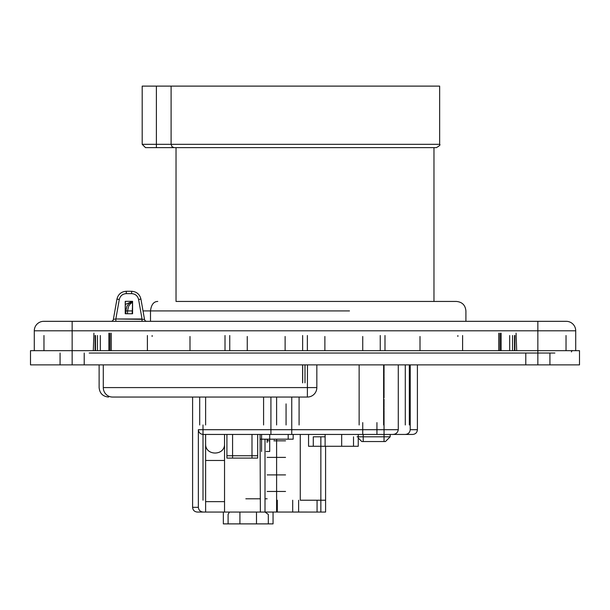 <?xml version="1.0" encoding="UTF-8"?>
<svg xmlns="http://www.w3.org/2000/svg" width="610" height="610" viewBox="0 0 610 610"><rect width="100%" height="100%" fill="white"/><g stroke="black" fill="none" stroke-linecap="round" stroke-linejoin="round"><path stroke-width="0.91" d="M424.972 144.326L439.65 144.326C440.603 144.806 439.497 145.904 436.333 147.635L156.389 147.635L176.031 147.635L176.031 301.447L456.448 301.447L433.969 301.447L433.969 147.635L185.028 147.635M132.576 301.325L125.233 301.325L132.576 301.325L132.576 313.753L125.225 313.753L125.233 301.325M174.117 147.635L172.035 146.728L171.105 144.326L171.105 86.109L439.65 86.109L142.191 86.109L156.389 86.109L156.389 144.326L171.105 144.326L171.105 86.109M157.769 301.447C153.682 301.523 151.257 304.68 150.495 310.917L150.495 321.325M269.704 439.177L269.704 451.476L266.135 451.476M269.712 451.476L269.712 434.442M261.583 434.442L261.583 451.476M424.972 147.635L433.969 147.635M156.389 147.635L145.508 147.635L156.389 147.635L156.389 144.326L142.191 144.326L185.028 144.326M132.454 307.15L132.141 313.753M132.454 310.917L127.528 310.917L128.702 306.083L130.365 303.81L132.454 302.293M127.528 313.753L127.528 310.917L125.347 310.917L125.812 310.917L127.032 306.052L128.946 303.605L132.454 301.706M43.752 321.325A9.463 9.463 0 0 0 34.29 330.795L575.71 330.795A9.463 9.463 0 0 0 566.248 321.325L43.752 321.325A9.463 9.463 0 0 0 34.29 330.795L34.29 350.674L72.148 350.674L30.5 350.674L30.5 364.871L579.5 364.871L579.5 350.674L579.5 364.871M72.148 321.325L72.148 350.674L579.5 350.674M549.923 353.037L549.923 364.871L537.852 364.871L537.852 350.674L575.71 350.674L575.71 330.795M537.852 321.325L537.852 350.674L72.148 350.674L72.148 364.871L60.077 364.871L60.077 353.037M420.008 350.674L420.008 336.476M457.866 335.523L457.866 336.476M324.878 350.674L324.878 336.476M362.736 350.674L362.736 336.476M247.263 350.674L247.263 336.476M285.122 350.674L285.122 336.476M152.134 335.523L152.134 336.476M189.992 350.674L189.992 336.476M245.838 498.805L260.371 498.805M265.007 498.805L267.142 498.805L265.007 498.805M224.541 498.805L224.541 434.442L260.096 434.442L260.096 439.177L293.166 439.177L288.194 439.177L288.194 434.442M268.316 523.891L268.316 514.428L265.007 512.042L325.587 512.057L325.587 446.276M223.351 512.057L223.351 523.891L223.351 512.057L223.351 523.891L256.497 523.891L256.497 512.057L260.371 512.057L197.327 512.057C194.453 511.775 192.874 510.196 192.6 507.322L198.349 507.322L198.349 429.707L398.284 429.707C397.697 432.795 395.776 434.373 392.527 434.442L203.351 434.442L224.541 434.442L205.616 434.442L205.616 512.057L205.616 460.474L224.541 460.474L224.541 443.905C224.998 456.066 205.158 456.066 205.616 443.905L205.616 434.442M412.673 434.442C415.547 434.16 417.126 432.582 417.4 429.707L410.225 429.707C409.851 432.658 408.159 434.236 405.154 434.442L412.673 434.442M300.265 500.223L300.265 434.442L300.265 500.223L325.587 500.223M298.61 512.057L298.61 500.223L298.61 512.057M317.07 512.057L317.07 500.223M205.662 444.888L205.616 443.958M358.253 436.806L363.209 436.806M358.253 438.003L361.791 441.541L385.459 441.541L390.187 436.806L357.063 436.806M229.406 512.057L228.094 514.428L228.094 523.891M260.096 439.177L260.371 512.057L273.059 512.057L273.059 523.891L256.497 523.891L256.49 514.428M293.166 439.177L293.166 434.442L291.748 434.442L320.852 434.442M320.852 446.276L320.852 512.057L325.587 512.057M224.541 512.057L224.541 434.442M203.351 434.442C200.377 434.221 198.708 432.642 198.349 429.707M203.351 512.057C200.377 511.836 198.708 510.265 198.349 507.322M276.604 424.972L276.604 397.049M286.067 424.972L286.067 403.889M383.629 424.972L383.629 364.871M359.13 424.972L359.13 364.871M405.154 434.442L362.736 434.442L376.934 434.442L376.934 422.608M384.041 434.442L384.041 410.576L384.041 441.541L363.209 441.541L363.209 434.442M384.041 409.958L384.041 408.044L384.041 409.958M384.041 407.457L384.041 399.321L384.041 407.457M384.041 397.789L384.041 376.5L384.041 397.789M384.041 375.882L384.041 373.968L384.041 375.882M384.041 373.381L384.041 365.245L384.041 373.381M398.284 364.871L398.284 429.707M410.225 429.707L410.225 364.871M205.616 501.649L224.541 501.649L224.541 460.474M205.616 460.474L205.616 443.905M205.616 397.049L205.616 424.972M226.912 458.102L257.672 458.102L226.912 458.102L226.912 434.442L232.585 434.442L232.585 458.102M232.585 434.442L251.991 434.442L251.991 458.102M251.991 434.442L257.672 434.442L257.672 458.102M341.676 434.442L308.553 434.442L325.115 434.442L325.115 446.276L325.115 436.806L313.281 436.806L313.281 446.276L325.115 446.276L308.553 446.276L358.253 446.276L358.253 434.442L341.676 434.442L341.676 446.276L341.676 436.806M325.115 446.276L325.115 436.806L325.115 446.276L341.676 446.276M270.924 434.442L291.748 434.442L270.924 434.442L270.924 397.049M362.736 422.608L362.736 434.442L358.253 434.442M316.834 364.871L316.834 387.586A9.463 9.463 0 0 1 307.364 397.049L112.56 397.049A9.463 9.272 90 0 1 103.288 387.586L316.834 387.586A9.463 9.463 0 0 1 307.364 397.049L307.478 364.871M305 382.851L305 364.871L305 382.851M84.653 321.325L59.643 321.325L84.653 321.325M550.357 321.325L525.347 321.325L550.357 321.325M89.19 353.037L554.886 353.037M225.014 350.674L225.014 335.523M229.749 335.523L229.749 350.674M302.636 350.674L302.636 335.523M307.364 335.523L307.364 350.674M380.251 350.674L380.251 335.523M384.986 335.523L384.986 350.674M566.027 350.674L566.027 335.523M516.693 350.674L516.075 333.159M509.678 350.674L509.678 335.523L509.678 350.674M462.601 350.674L462.601 335.523M43.973 350.674L43.973 335.523M100.322 350.674L100.322 335.523L100.322 350.674M93.307 350.674L93.925 333.159M147.399 350.674L147.399 335.523M115.847 318.984L142.038 318.984L138.6 299.487C137.677 295.85 135.351 293.898 131.607 293.623C135.351 293.898 137.677 295.85 138.6 299.487L140.933 299.098C139.705 294.249 136.594 291.641 131.607 291.275L131.607 293.623L126.278 293.623L126.278 291.275L131.607 291.275C136.594 291.641 139.705 294.249 140.933 299.098L144.509 319.373L115.847 318.984L119.285 299.487C120.2 295.85 122.534 293.898 126.278 293.623C122.534 293.898 120.2 295.85 119.285 299.487L116.952 299.098C118.18 294.249 121.291 291.641 126.278 291.275C121.291 291.641 118.18 294.249 116.952 299.098L113.376 319.373A2.364 2.364 0 0 1 111.043 321.325A2.364 2.364 0 0 0 113.376 319.373L115.847 318.984L115.847 321.325M125.347 301.447L125.347 313.753M132.454 313.753L132.454 301.447M142.038 318.984L142.038 321.325M144.509 319.373A2.364 2.364 0 0 0 146.835 321.325M156.389 86.109L156.389 144.326M125.812 310.917L125.812 313.753M349.484 310.917L143.014 310.917M439.65 86.109L439.65 144.326L171.105 144.326M150.495 310.917L226.196 310.917M265.48 310.917L319.671 310.917M276.604 457.393L276.604 500.223M292.693 512.057L292.693 500.223L292.693 512.057M239.921 523.891L239.921 512.057M265.007 439.177L265.007 512.057M276.604 439.177L276.604 512.057M320.852 436.806L320.852 512.057M409.325 424.972L409.325 364.871M405.284 424.972L405.284 364.871M257.672 455.739L226.912 455.739M103.288 364.871L103.288 387.586M302.667 364.871L302.667 382.851M302.606 382.851L302.606 364.871M108.946 350.674L108.946 333.159M111.249 350.674L111.249 333.159M498.751 350.674L498.751 333.159M501.054 350.674L501.054 333.159M514.505 350.674L514.505 335.523M512.56 350.674L512.56 335.523M97.44 350.674L97.44 335.523M95.495 350.674L95.495 335.523M145.508 147.635L142.191 144.326L142.191 86.109M267.851 439.65L267.851 439.177M274.233 439.177L274.233 439.65M456.448 301.447C462.197 302.011 465.354 305.168 465.91 310.917L465.91 321.325M125.347 304.443L132.256 301.447M525.782 353.037L525.782 364.871M84.218 353.037L84.218 364.871M267.142 442.486L267.142 439.177M409.341 424.972L409.341 364.871M308.553 446.276L308.553 434.442M353.51 436.806L353.51 446.276M417.4 364.871L417.4 429.707M203.008 424.972L203.008 500.223M199.699 397.049L199.699 424.972M277.314 500.223L277.314 512.057M263.589 397.049L263.589 424.972M299.083 397.049L299.083 424.972M291.748 434.442L291.748 397.049M192.6 397.049L192.6 507.322M390.187 434.442L390.187 436.806M108.588 397.049C102.838 396.492 99.689 393.336 99.125 387.586L99.125 364.871M571.57 351.558C572.82 348.432 570.914 353.213 571.57 351.566L571.562 351.573M110.013 350.674L110.013 333.159M108.877 350.674L108.877 333.159M501.123 350.674L501.123 333.159M499.986 350.674L499.986 333.159M514.924 350.674L514.924 335.523M95.076 350.674L95.076 335.523M267.142 491.469L285.541 491.469M267.142 474.908L285.541 474.908M267.142 457.393L285.541 457.393M267.409 440.832L269.704 440.832M273.898 440.832L285.541 440.832"/></g></svg>
